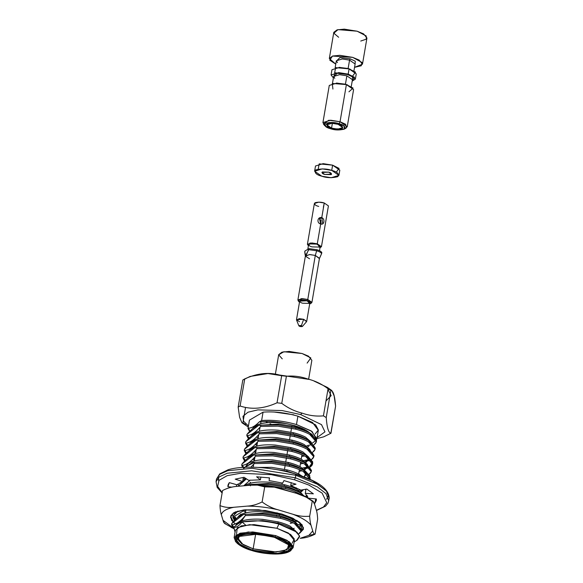 <?xml version="1.0" encoding="UTF-8"?>
<svg xmlns="http://www.w3.org/2000/svg" width="583" height="583" viewBox="0 0 583 583"><rect width="100%" height="100%" fill="white"/><g stroke="black" fill="none" stroke-linecap="round" stroke-linejoin="round"><path stroke-width="0.87" d="M328.746 172.138L321.903 172.466L324.782 174.463L331.625 174.128L328.746 172.138C330.962 172.699 331.785 173.53 331.21 174.63L324.782 174.463C322.567 173.902 321.743 173.064 322.319 171.963L328.746 172.138M338.92 175.381L339.816 170.149L332.616 165.157L331.727 170.389L338.92 175.381L331.246 177.72L321.801 176.212L314.609 171.22L322.282 168.881L331.727 170.389L332.616 165.157L323.179 163.648L315.505 165.987L314.609 171.22M331.727 170.389C326.75 168.647 321.393 168.502 315.643 169.966C314.215 172.714 316.263 174.798 321.801 176.212C326.779 177.953 332.135 178.092 337.885 176.634C339.313 173.88 337.266 171.803 331.727 170.389M318.18 169.143L319.207 163.881L332.616 165.157L339.08 168.421L336.245 172.225M355.375 79.113L356.271 73.881L349.071 68.889L348.182 74.121L355.375 79.113L352.19 81.117L354.559 77.299L348.182 74.121L349.071 68.889L339.634 67.38L331.96 69.727L331.064 74.952L338.738 72.613L348.182 74.121L335.028 72.809L333.403 77.911L331.064 74.952M362.48 64.174L366.947 38.012L363.595 33.88L357.139 31.205L344.269 29.15L337.076 29.864L333.797 32.342L329.329 58.504L332.609 56.026L339.794 55.312L352.664 57.367L359.121 60.042L362.48 64.174L354.544 67.337L361.278 65.755L362.014 62.476L352.664 57.367L332.507 56.055L329.759 60.151L335.757 64.123L329.329 58.504M338.643 37.261L333.855 33.209L337.987 29.638L357.139 31.205L366.211 35.957L366.313 39.148L360.746 41.043M350.186 58.825L355.287 61.208L355.04 64.451L355.287 61.208L350.186 58.825L339.925 57.571L336.253 61.237L339.925 57.571L350.186 58.825L349.56 60.136L342.265 58.97L336.333 60.778L342.265 58.97L349.56 60.136L348.124 68.502L350.332 69.297L348.124 68.502L349.56 60.136L355.12 63.992L349.56 60.136L350.186 58.825M339.08 67.373L348.124 68.502L339.08 67.373M334.635 72.875L335.662 67.621L349.071 68.889L355.535 72.154L352.7 75.958M345.442 84.2L347.65 84.994L345.442 84.2L346.87 75.826L339.583 74.66L333.651 76.475L339.583 74.66L346.87 75.826L345.442 84.2L336.398 83.07L345.442 84.2M352.431 79.682L346.87 75.826L352.438 79.682L351.25 86.619M332.915 89.068L332.288 83.449L346.389 84.586L353.065 88.091L348.94 91.808M333.571 76.934L337.244 73.261L347.504 74.522L352.606 76.905L352.358 80.148L352.606 76.905L347.504 74.522L337.244 73.261L333.571 76.934M324.33 124.886L322.924 122.568L330.605 120.222L340.042 121.73L339.095 123.698C334.802 122.197 330.175 122.073 325.212 123.334C323.973 125.709 325.744 127.509 330.532 128.726C334.824 130.235 339.452 130.352 344.415 129.091C345.653 126.715 343.883 124.915 339.095 123.698L343.963 125.899L344.495 129.047L330.532 128.726L324.746 125.673L329.388 122.408L339.095 123.698L340.042 121.73L347.235 126.722L345.143 128.442M331.545 128.129C327.894 127.203 326.538 125.826 327.486 124.011C331.275 123.049 334.802 123.144 338.082 124.296C341.733 125.221 343.088 126.598 342.141 128.413C338.359 129.375 334.824 129.28 331.545 128.129L337.768 129.127L342.826 127.582L338.082 124.296L331.858 123.297L326.801 124.842L331.545 128.129L332.368 123.319L331.545 128.129M347.235 126.722L353.589 89.578L346.389 84.586L340.042 121.73L346.389 84.586L336.952 83.078L329.278 85.417L322.924 122.568M337.44 62.592L336.333 60.778L335.145 67.715M334.759 78.29L333.651 76.475L332.463 83.413M344.495 129.047L346.287 127.925L345.675 124.281L340.042 121.73L328.797 120.244L323.419 124.019L324.746 125.673M242.768 521.872L262.525 520.59L277.967 523.119L278.178 521.88L262.736 519.351C251.462 518.571 243.293 519.686 238.25 522.689L235.802 525.509L238.25 522.689C243.293 519.686 251.462 518.571 262.736 519.351L278.178 521.88L277.967 523.119C283.017 524.416 287.076 525.902 290.13 527.564L293.329 529.626L290.13 527.564C287.076 525.902 283.017 524.416 277.967 523.119L262.525 520.59L242.768 521.872M243.876 514.498L263.793 513.157L279.235 515.685L279.446 514.446L264.004 511.918C252.731 511.138 244.569 512.253 239.518 515.263L237.07 518.083L239.518 515.263C244.569 512.253 252.731 511.138 264.004 511.918L279.446 514.446L279.235 515.685C284.293 516.99 288.345 518.476 291.398 520.138L294.889 522.426L291.398 520.138C288.345 518.476 284.293 516.99 279.235 515.685L263.793 513.157L243.876 514.498M296.018 531.397L290.341 526.325C287.288 524.664 283.229 523.184 278.178 521.88C283.229 523.184 287.288 524.664 290.341 526.325L296.018 531.397M297.264 523.906L291.609 518.899C288.556 517.238 284.504 515.751 279.446 514.446C284.504 515.751 288.556 517.238 291.609 518.899L297.264 523.906M297.483 520.794L295.843 521.865M293.074 522.82L290.247 523.345L293.074 522.82M243.869 511.182L245.501 512.319L243.869 511.182M290.458 522.106L291.281 521.982M294.969 521.078L296.689 520.291L294.969 521.078M249.779 484.546L268.872 483.438L284.315 485.967L284.526 484.728L269.084 482.199C257.81 481.42 249.648 482.535 244.598 485.544L244.292 485.756M244.598 485.544C249.648 482.535 257.81 481.42 269.084 482.199L284.526 484.728C289.583 486.033 293.635 487.519 296.689 489.181L302.344 494.195L296.689 489.181C293.635 487.519 289.583 486.033 284.526 484.728L284.315 485.967C289.372 487.271 293.424 488.758 296.477 490.42L299.968 492.708L296.477 490.42C293.424 488.758 289.372 487.271 284.315 485.967L268.872 483.438L248.956 484.779M245.596 478.3L243.424 480.939L245.596 478.3M301.068 492.074L303.503 489.633L300.923 492.147M298.153 493.101L296.725 493.407L298.153 493.101M268.413 468.389L286.851 471.108L287.062 469.876L271.627 467.347L258.182 467.435L271.627 467.347L287.062 469.876L286.851 471.108L296.47 474.322L286.851 471.108L268.413 468.389M250.034 482.243L250.581 482.6M295.537 492.387L296.368 492.263L295.537 492.387M300.048 491.367L302.869 489.749L300.048 491.367M252.76 462.487L272.684 461.153L288.126 463.682L288.337 462.443L272.895 459.914C261.621 459.134 253.452 460.249 248.409 463.252L245.96 466.079L248.409 463.252C253.452 460.249 261.621 459.134 272.895 459.914L288.337 462.443L288.126 463.682C293.176 464.986 297.235 466.466 300.289 468.134L303.772 470.423L300.289 468.134C297.235 466.466 293.176 464.986 288.126 463.682L272.684 461.153L252.76 462.487M302.234 476.231L299.232 474.322C296.171 472.66 292.119 471.173 287.062 469.876C292.119 471.173 296.171 472.66 299.232 474.322L302.234 476.231M305.944 473.141L306.097 474.54L304.137 476.923L305.944 473.141M254.035 455.061L273.952 453.72L289.394 456.249L289.605 455.017L274.163 452.488C262.889 451.708 254.727 452.816 249.677 455.826L247.228 458.646L249.677 455.826C254.727 452.816 262.889 451.708 274.163 452.488L289.605 455.017L289.394 456.249C294.451 457.553 298.503 459.04 301.557 460.701L305.047 462.997L301.557 460.701C298.503 459.04 294.451 457.553 289.394 456.249L273.952 453.72L254.035 455.061M306.155 471.902L300.5 466.896C297.447 465.234 293.387 463.747 288.337 462.443C293.387 463.747 297.447 465.234 300.5 466.896L306.155 471.902M304.88 469.789L307.212 465.715L307.365 467.107L304.734 469.862M301.965 470.816L299.137 471.334L301.965 470.816M255.303 447.635L275.227 446.294L290.662 448.823L290.873 447.584L275.438 445.055C264.157 444.275 255.995 445.39 250.945 448.4L248.504 451.22L250.945 448.4C255.995 445.39 264.157 444.275 275.438 445.055L290.873 447.584L290.662 448.823C295.719 450.127 299.771 451.606 302.825 453.275L306.315 455.563L302.825 453.275C299.771 451.606 295.719 450.127 290.662 448.823L275.227 446.294L255.303 447.635M252.76 459.178L254.385 460.315L252.76 459.178M299.349 470.102L300.172 469.978L299.349 470.102M307.562 465.963L305.091 468.55L303.852 469.075L307.394 466.48M307.423 464.476L301.768 459.462C298.715 457.801 294.663 456.321 289.605 455.017C294.663 456.321 298.715 457.801 301.768 459.462L307.423 464.476M308.487 458.282L308.633 459.681L306.002 462.428M303.233 463.39L300.405 463.908L303.233 463.39M256.571 440.201L276.495 438.868L291.93 441.397L292.141 440.158L276.706 437.629C265.425 436.849 257.263 437.964 252.213 440.967L249.772 443.794L252.213 440.967C257.263 437.964 265.425 436.849 276.706 437.629L292.141 440.158L291.93 441.397C296.987 442.694 301.047 444.18 304.1 445.842L307.584 448.138L304.1 445.842C301.047 444.18 296.987 442.694 291.93 441.397L276.495 438.868L256.571 440.201M254.028 451.752L255.66 452.882L254.028 451.752M300.617 462.669L301.447 462.552L300.617 462.669M308.83 458.53L306.359 461.117L305.128 461.649L308.662 459.047M308.699 457.043L303.036 452.036C299.983 450.375 295.931 448.888 290.873 447.584C295.931 448.888 299.983 450.375 303.036 452.036L308.699 457.043M304.501 455.957L301.673 456.474L304.501 455.957M257.839 432.775L277.763 431.435L293.205 433.963L293.417 432.724L277.974 430.196C266.701 429.416 258.531 430.531 253.488 433.541L251.04 436.361L253.488 433.541C258.531 430.531 266.701 429.416 277.974 430.196L293.417 432.724L293.205 433.963C298.256 435.268 302.315 436.754 305.368 438.416L308.859 440.704L305.368 438.416C302.315 436.754 298.256 435.268 293.205 433.963L277.763 431.435L257.839 432.775M255.296 444.319L256.928 445.456L255.296 444.319M309.967 449.617L304.311 444.603C301.258 442.942 297.199 441.462 292.141 440.158C297.199 441.462 301.258 442.942 304.311 444.603L309.967 449.617M259.114 425.342L279.031 424.009L294.473 426.537L294.626 425.626L286.858 423.695L279.242 422.77C267.969 421.99 259.807 423.105 254.756 426.107L252.315 428.935L254.756 426.107C259.807 423.105 267.969 421.99 279.242 422.77L286.858 423.695C276.437 421.451 267.211 420.875 259.187 421.954C255.361 425.918 251.849 427.98 248.649 428.141L248.001 428.52L249.437 420.146L263.057 412.152L261.629 420.525C272.531 419.687 284.147 421.021 296.477 424.541L297.906 416.175C285.575 412.655 273.959 411.314 263.057 412.152C273.959 411.314 285.575 412.655 297.906 416.175L296.477 424.541L311.227 430.932L316.89 438.693L316.562 439.699L312.073 431.5L296.477 424.541C284.147 421.021 272.531 419.687 261.629 420.525L259.187 421.954C267.211 420.875 276.437 421.451 286.858 423.695L294.626 425.626C301.994 427.886 307.226 430.487 310.316 433.439C307.226 430.487 301.994 427.886 294.626 425.626L294.473 426.537L279.031 424.009L259.114 425.342M256.571 436.893L258.196 438.022L256.571 436.893M307.664 446.789L308.903 446.257M311.235 442.184L305.579 437.177C302.526 435.516 298.467 434.029 293.417 432.724C298.467 434.029 302.526 435.516 305.579 437.177L311.235 442.184M298.234 534.181C303.036 531.346 301.775 527.797 294.437 523.534C290.924 521.588 286.26 519.854 280.445 518.316L262.693 515.314L245.385 515.554L262.693 515.314L280.445 518.316L280.656 517.077L262.904 514.075L245.596 514.323L245.385 515.554C240.283 521.69 235.678 524.758 231.553 524.744L231.764 523.512L243.235 514.636L245.596 514.323L262.904 514.075L280.656 517.077L280.445 518.316C286.26 519.854 290.924 521.588 294.437 523.534L301.105 531.033L298.634 533.955M259.224 485.245L267.772 485.595L285.524 488.598L285.736 487.359L267.983 484.356L250.675 484.604L250.464 485.843L250.675 484.604L267.983 484.356L285.736 487.359L285.524 488.598C291.34 490.135 296.004 491.87 299.516 493.816L301.848 495.229L299.516 493.816C296.004 491.87 291.34 490.135 285.524 488.598L267.772 485.595L259.224 485.245M269.04 478.162L269.47 478.198M254.268 463.551L271.576 463.303L289.336 466.313L289.547 465.074L271.787 462.071L254.48 462.312L254.268 463.551L254.48 462.312L271.787 462.071L289.547 465.074L289.336 466.313C295.151 467.843 299.815 469.585 303.328 471.53L309.93 479.299L308.647 475.495L303.328 471.53C299.815 469.585 295.151 467.843 289.336 466.313L271.576 463.303L254.268 463.551L250.916 467.18M308.392 474.744C313.202 471.917 311.934 468.368 304.596 464.097C301.083 462.159 296.419 460.417 290.604 458.879L272.851 455.877L255.543 456.125L272.851 455.877L290.604 458.879L290.822 457.64L273.063 454.638L255.755 454.886L255.543 456.125C250.442 462.261 245.837 465.321 241.712 465.314L241.923 464.075L253.401 455.199L255.755 454.886L273.063 454.638L290.822 457.64L290.604 458.879C296.419 460.417 301.083 462.159 304.596 464.097L311.264 471.596L308.99 474.409M309.66 467.311C314.47 464.483 313.202 460.934 305.864 456.671C302.351 454.725 297.694 452.991 291.879 451.453L274.119 448.444L256.811 448.691L274.119 448.444L291.879 451.453L292.09 450.214L274.331 447.212L257.023 447.46L256.811 448.691C251.718 454.827 247.105 457.888 242.987 457.881L243.198 456.642L254.654 447.773L257.023 447.46L274.331 447.212L292.09 450.214L291.879 451.453C297.694 452.991 302.351 454.725 305.864 456.671L312.532 464.17L310.258 466.976M310.928 459.885C315.738 457.057 314.47 453.508 307.132 449.238C303.626 447.299 298.962 445.558 293.147 444.02L275.387 441.018L258.08 441.265L275.387 441.018L293.147 444.02L293.358 442.788L275.599 439.779L258.291 440.027L258.08 441.265C252.986 447.401 248.38 450.462 244.255 450.455L244.466 449.216L255.915 440.347L258.291 440.027L275.599 439.779L293.358 442.788L293.147 444.02C298.962 445.558 303.626 447.299 307.132 449.238L313.8 456.737L311.533 459.55M312.197 452.459C317.006 449.624 315.746 446.075 308.407 441.812C304.894 439.866 300.23 438.132 294.415 436.594L276.655 433.592L259.348 433.832L276.655 433.592L294.415 436.594L294.626 435.355L276.874 432.353L259.559 432.601L259.348 433.832C254.254 439.968 249.648 443.036 245.523 443.022L245.734 441.79L257.198 432.914L259.559 432.601L276.874 432.353L294.626 435.355L294.415 436.594C300.23 438.132 304.894 439.866 308.407 441.812L315.075 449.311L312.801 452.116M313.472 445.026C318.282 442.198 317.014 438.649 309.675 434.379C306.162 432.44 301.498 430.699 295.69 429.161L277.931 426.158L260.623 426.406L277.931 426.158L295.69 429.161L295.902 427.929L278.142 424.92L260.834 425.167L260.623 426.406C255.522 432.542 250.916 435.603 246.791 435.596L247.003 434.357L258.48 425.481L260.834 425.167L278.142 424.92L295.902 427.929L295.69 429.161C301.498 430.699 306.162 432.44 309.675 434.379L316.343 441.885L314.069 444.691M236.574 533.824L237.252 527.666L249.633 524.664L276.918 528.278L290.596 534.473L294.328 539.035L292.083 543.312M294.102 542.052L297.257 540.077L299.633 536.52L297.017 532.213L278.944 524.066L276.918 528.278L278.944 524.066C264.995 520.583 252.738 519.898 242.149 522.018C239.037 525.844 236.261 527.615 233.812 527.338L234.971 531.798M294.175 541.622L294.597 540.958M306.92 445.652L310.746 444.895M316.343 441.885L316.554 440.646L309.886 433.147C306.374 431.201 301.71 429.46 295.902 427.929C301.71 429.46 306.374 431.201 309.886 433.147L312.036 434.437L316.38 441.251M306.009 446.979L305.47 447.037M258.24 437.767L256.593 436.864M249.67 431.42L248.001 428.52L249.67 431.42M258.801 428.454L259.756 428.92L258.801 428.454M316.89 438.693L318.318 430.327L312.488 422.449L297.906 416.175L315.643 424.854L318.354 430.006L315.053 434.073M316.197 440.311L312.371 443.044L316.197 440.311M256.972 445.193L255.325 444.29M248.431 438.817L246.791 435.596L248.431 438.817M247.403 435.567L249.109 438.139L247.403 435.567M256.17 443.408L257.183 443.962M315.075 449.311L315.286 448.072L308.618 440.573C305.106 438.627 300.442 436.893 294.626 435.355C300.442 436.893 305.106 438.627 308.618 440.573L310.783 441.878L315.111 448.684M308.414 460.869L310.52 460.082M303.473 461.838L302.927 461.896M255.704 452.627L254.057 451.723M247.163 446.25L245.523 443.022L247.163 446.25M246.128 442.993L247.841 445.565L246.128 442.993M254.895 450.841L255.915 451.388M300.93 460.84L301.717 460.789M303.685 460.599L308.203 459.754L303.685 460.599M313.8 456.737L314.011 455.505L307.35 448.006C303.838 446.061 299.174 444.319 293.358 442.788C299.174 444.319 303.838 446.061 307.35 448.006L309.507 449.304L313.836 456.11M309.354 467.464L306.724 468.419M302.198 469.271L301.659 469.33M254.436 460.053L252.789 459.149M245.895 453.676L244.255 450.455L245.895 453.676M244.86 450.426L246.573 452.998L244.86 450.426M253.627 458.267L254.647 458.821M299.662 468.273L300.442 468.215M302.417 468.032L306.935 467.187L302.417 468.032M307.372 467.056L308.494 466.684M309.566 466.225L312.568 463.536M312.532 464.17L312.743 462.931L306.075 455.432C302.562 453.487 297.906 451.752 292.09 450.214C297.906 451.752 302.562 453.487 306.075 455.432L308.232 456.729L312.743 461.933L309.872 466.079M244.62 461.109L242.987 457.881L244.62 461.109M243.592 457.852L245.297 460.424L243.592 457.852M311.264 471.596L311.475 470.364L304.807 462.858C301.294 460.92 296.63 459.178 290.822 457.64C296.63 459.178 301.294 460.92 304.807 462.858L306.957 464.155L311.3 470.969M242.564 467.406L241.712 465.314L242.564 467.406M242.317 465.285L243.599 467.34L242.317 465.285M309.988 479.029L310.207 477.79L303.539 470.292L305.689 471.589L309.777 475.568L309.602 479.153L310.032 478.395M303.539 470.292C300.026 468.346 295.362 466.611 289.547 465.074C295.362 466.611 300.026 468.346 303.539 470.292M298.394 491.556L297.847 491.615M295.851 490.558L296.638 490.507M298.605 490.318L300.704 490.012L298.605 490.318M305.12 489.348L305.835 490.048M306.92 495.149L305.208 496.672L306.92 495.149M240.815 483.394L240.189 482.527M305.135 496.643L299.728 492.577C296.215 490.638 291.551 488.897 285.736 487.359C291.551 488.897 296.215 490.638 299.728 492.577L305.135 496.643M244.736 510.271L245.756 510.825M235.845 511.75L236.414 512.428M299.713 525.509L300.551 525.021L299.713 525.509M234.461 520.539L232.828 517.318L233.04 516.079L237.849 511.08L233.04 516.079L232.828 517.318L234.461 520.539M233.433 517.289L235.138 519.861L233.433 517.289M301.105 531.033L301.316 529.794L294.648 522.295C291.136 520.349 286.472 518.615 280.656 517.077C286.472 518.615 291.136 520.349 294.648 522.295L296.798 523.592L301.141 530.406M225.373 523.512C224.419 523.68 223.632 522.616 223.019 520.313L221.314 514.651C220.644 512.712 220.199 509.688 219.966 505.592L222.546 490.522C227.538 487.986 232.508 486.594 237.456 486.346L250.785 485.187L237.456 486.346C232.508 486.594 227.538 487.986 222.546 490.522L219.966 505.592C224.207 507.319 228.842 507.88 233.878 507.268L247.207 506.117C252.155 505.862 257.125 504.47 262.124 501.941L264.697 486.871L274.316 487.148L296.499 493.335L281.458 488.824C275.912 486.965 270.323 486.317 264.697 486.871L262.124 501.941C266.956 505.621 272.21 508.23 277.88 509.746L292.921 514.257C298.474 516.115 304.056 516.764 309.682 516.21L312.255 501.14L312.991 501.14L314.609 504.339L316.314 510.001L314.609 504.339C313.997 502.043 313.217 500.979 312.255 501.14L309.682 516.21C309.908 520.291 310.36 523.315 311.031 525.268L312.736 530.931C313.348 533.226 314.128 534.29 315.082 534.13C310.12 536.659 305.149 538.051 300.172 538.306L308.895 535.354L300.172 538.306C305.149 538.051 310.12 536.659 315.082 534.13L308.895 535.354L312.736 530.931L311.031 525.268C307.86 521.348 301.826 517.682 292.921 514.257L277.88 509.746C267.291 507.319 257.067 506.11 247.207 506.117L233.878 507.268C226.452 508.755 222.261 511.218 221.314 514.651L223.019 520.313L224.637 523.512L233.666 528.541L231.553 524.744L233.666 528.533L231.043 527.302M232.158 524.715L233.87 527.287L232.158 524.715M235.197 532.09L233.812 527.338C236.785 524.379 239.562 522.601 242.149 522.018C252.738 519.898 264.995 520.583 278.944 524.066L294.809 530.537L299.582 536.017L296.587 540.463M243.658 521.639L242.149 522.018C239.562 522.601 236.785 524.379 233.812 527.338C236.261 527.615 239.037 525.844 242.149 522.018M250.034 484.48L246.456 485.566M238.185 486.28L246.383 478.825L238.185 486.28M243.497 468.382L252.118 462.632L254.48 462.312L244.612 467.289M310.127 433.278L306.636 430.983C303.583 429.321 299.531 427.842 294.473 426.537C299.531 427.842 303.583 429.321 306.636 430.983M302.715 455.119L301.885 455.243M250.238 480.1L243.716 485.799M245.181 509.79L232.828 517.318L245.181 509.79M249.728 431.362L248.649 428.141C251.849 427.98 255.361 425.918 259.187 421.954L261.629 420.525L263.057 412.152L249.437 420.146L248.001 428.52L248.649 428.141M300.646 414.564L282.143 410.57L257.905 409.878L248.03 412.196L242.994 416.262L243.556 421.21L248.431 426.005L243.556 421.21L242.994 416.262L248.03 412.196L257.905 409.878L282.143 410.57L300.646 414.564L321.51 424.635L324.95 431.857L317.079 437.571L324.95 431.857L321.51 424.635L300.646 414.564L302.001 413.099C294.721 411.277 287.973 408.027 281.764 403.356L277.042 402.795C263.895 408.77 251.579 409.842 240.101 405.994L238.163 407.131L239.613 417.348L241.938 422.748L239.613 417.362L238.163 407.131L242.798 380.029L250.071 376.443L267.94 373.543L281.669 375.692C270.191 371.845 257.875 372.916 244.729 378.892L240.101 405.994C251.579 409.842 263.895 408.77 277.042 402.795L281.669 375.692L286.399 376.254L281.764 403.356C287.973 408.027 294.721 411.277 302.001 413.099L300.646 414.564M293.132 547.714L294.386 540.39L288.41 533.044L276.918 528.278L254.006 524.613L241.216 525.888L235.372 530.304L234.118 537.628L239.963 533.212L252.752 531.944L275.664 535.602L287.157 540.368L293.132 547.714L290.188 551.008L277.836 553.391M235.809 541.709L234.118 537.628M289.627 551.387L290.83 550.636L293.074 546.358L289.343 541.796L275.664 535.602L275.038 536.914C267.903 534.363 246.405 530.996 237.47 535.923C229.25 541.068 243.796 548.516 251.856 550.52C258.99 553.07 280.489 556.437 289.423 551.511C297.651 546.373 283.105 538.918 275.038 536.914L288.206 542.875L291.791 547.269L289.627 551.387L281.203 553.763L269.965 553.85L251.856 550.52L236.202 542.256L236.851 536.324L248.773 533.43L275.038 536.914L275.664 535.602L248.38 531.987L235.998 534.99L235.328 541.148L236.202 542.256M252.512 550.133C244.904 548.239 231.181 541.213 238.935 536.36C247.367 531.711 267.655 534.888 274.382 537.3C281.99 539.195 295.719 546.22 287.958 551.073C279.527 555.723 259.246 552.546 252.512 550.133L277.297 553.42L288.541 550.695L289.153 545.098L274.382 537.3L257.3 534.152L238.746 536.484L236.705 540.368L240.087 544.507L252.512 550.133L253.146 548.822L273.092 552.014L284.234 550.906L289.321 547.065L288.665 544.537L287.2 549.674L276.233 551.999L253.146 548.822L255.667 534.05L253.146 548.822L241.537 543.648L238.097 539.822L239.387 536.112L237.937 538.277L243.14 544.675L253.146 548.822L252.512 550.133M316.904 438.576L323.689 436.835L330.962 433.256C328.542 432.936 326.968 427.703 326.225 417.552L323.434 415.854C316.299 416.532 309.158 415.606 302.001 413.099C309.158 415.606 316.299 416.532 323.434 415.854L328.069 388.759C321.86 384.08 315.111 380.83 307.831 379.008C300.675 376.501 293.533 375.583 286.399 376.254C293.533 375.583 300.675 376.501 307.831 379.008L307.831 379.008C315.111 380.83 321.86 384.08 328.069 388.759L330.86 390.45L326.225 417.552C326.968 427.703 328.542 432.936 330.962 433.256L335.597 406.154C334.853 396.003 333.279 390.77 330.86 390.45L331.814 390.537L334.146 395.937L335.597 406.154L330.801 433.358M245.487 407.714L242.9 422.835L245.487 407.714M242.798 380.029L238.163 407.131L240.101 405.994L244.729 378.892L242.798 380.029L250.071 376.443M325.977 400.98L331.151 395.631L327.959 389.393L331.151 395.631L325.977 400.98M326.225 417.552L330.86 390.45L328.069 388.759L323.434 415.854L326.225 417.552M281.764 403.356L286.399 376.254L281.669 375.692L277.042 402.795L281.764 403.356M245.691 424.526L242.9 422.835M308.618 379.249L311.861 360.294L308.502 356.169L302.052 353.495L289.175 351.432L281.99 352.147L278.71 354.632L275.468 373.586M282.252 358.866L278.689 354.828L283.841 351.746L302.052 353.495L310.834 357.918L307.117 363.114M245.356 515.583L241.544 521.1M242.149 522.062L245.567 525.013M297.541 428.367L299.851 428.111L297.541 428.367M293.796 414.819L274.01 412.006M265.564 421.436L267.699 422.682L265.564 421.436M270.031 423.775L271.088 424.213L270.031 423.775M247.003 434.357L246.791 435.596C250.916 435.603 255.522 432.542 260.623 426.406L260.834 425.167C256.709 425.16 252.104 428.221 247.003 434.357M245.734 441.79L245.523 443.022C249.648 443.036 254.254 439.968 259.348 433.832L259.559 432.601C255.441 432.586 250.828 435.654 245.734 441.79M244.466 449.216L244.255 450.455C248.38 450.462 252.986 447.401 258.08 441.265L258.291 440.027C254.166 440.019 249.56 443.08 244.466 449.216M243.198 456.642L242.987 457.881C247.105 457.888 251.718 454.827 256.811 448.691L257.023 447.46C252.898 447.445 248.292 450.513 243.198 456.642M241.923 464.075L241.712 465.314C245.837 465.321 250.442 462.261 255.543 456.125L255.755 454.886C251.63 454.878 247.024 457.939 241.923 464.075M243.045 479.357L245.356 478.147M231.764 523.512L231.553 524.744C235.678 524.758 240.283 521.69 245.385 515.554L245.596 514.323C241.471 514.308 236.858 517.376 231.764 523.512M276.488 516.093L276.663 515.081L276.488 516.093M276.874 513.842L277.063 512.734L276.874 513.842M281.159 488.736L281.356 487.614L281.159 488.736M281.953 484.123L282.143 482.986L281.953 484.123M284.176 471.1L284.278 470.503L284.176 471.1M284.489 469.264L285.167 465.329L284.489 469.264M285.379 464.09L285.546 463.077L285.379 464.09M285.765 461.838L286.435 457.895L285.765 461.838M286.647 456.664L286.821 455.644L286.647 456.664M287.033 454.405L287.703 450.47L287.033 454.405M287.915 449.231L288.089 448.218L287.915 449.231M289.183 441.805L289.357 440.784L289.183 441.805M289.569 439.546L290.247 435.61L289.569 439.546M290.458 434.371L290.633 433.358L290.458 434.371M290.844 432.12L291.515 428.184L290.844 432.12M291.726 426.945L291.901 425.925L291.726 426.945M308.793 249.699L316.686 250.763L316.868 249.713L308.975 248.657L306.337 254.909L305.732 255.259L304.931 253.627L304.887 251.054L308.975 248.657L316.868 249.713L316.686 250.763C319.324 251.579 320.971 252.512 321.634 253.554L321.809 252.505C321.153 251.462 319.506 250.537 316.868 249.713C319.506 250.537 321.153 251.462 321.809 252.505L321.634 253.554C320.971 252.512 319.324 251.579 316.686 250.763L308.793 249.699L308.975 248.657L304.887 251.054L304.712 252.096L305.732 255.259L308.793 249.699M298.649 301.265L297.891 299.968L302.322 298.613L307.773 299.487L311.927 302.366L310.775 303.342M311.927 302.366L319.455 258.313L315.301 255.434L307.773 299.487L315.301 255.434L309.85 254.56L305.419 255.915L297.891 299.968M309.573 258.794L305.426 256.192L309.5 254.56L315.301 255.434L319.36 258.575L321.634 253.554L319.637 258.101M315.301 255.434L316.686 250.763L315.301 255.434M319.506 250.719L320.227 246.492L316.788 244.109L312.284 243.388L308.618 244.51L307.795 249.349M317.29 243.818L309.996 243.024L308.407 245.778L307.409 244.299L311.839 242.951L317.29 243.818L321.444 246.696L320.009 247.76L317.29 243.818L320.686 223.938C316.38 223.158 317.516 216.512 321.758 217.663L319.36 217.991L320.686 223.938L317.29 243.818M312.058 246.886C309.413 246.215 308.436 245.224 309.114 243.905L316.788 244.109C319.433 244.787 320.417 245.778 319.732 247.09L312.058 246.886M320.781 220.746L319.797 218.807L320.781 220.746L321.204 224.054L320.781 220.746L320.264 223.785L320.985 220.403M318.704 206.418L318.537 206.375C315.337 205.559 314.157 204.356 314.98 202.767C318.296 201.922 321.393 202.002 324.265 203.008L323.368 207.22M322.771 223.792L321.758 217.663L319.797 218.807L321.758 217.663L324.265 203.008L318.814 202.141L314.383 203.489L307.409 244.299M321.444 246.696L328.418 205.894L324.265 203.008L321.758 217.663C325.329 218.858 324.206 225.519 320.686 223.938M309.857 302.876L306.847 300.784L299.669 301.134L296.507 319.652L303.677 319.302L306.694 321.393L309.857 302.876M299.516 321.743L296.507 319.652M310.418 303.663L311.38 303.058L307.773 299.487L307.27 300.536L300.915 299.837L299.48 302.227L298.882 301.688L301.593 299.786L307.27 300.536L310.418 303.663L309.675 303.976L307.27 300.536L307.773 299.487L301.28 298.627L298.175 300.806L298.882 301.688M302.686 303.226C300.362 302.635 299.502 301.761 300.107 300.602L306.847 300.784C309.165 301.375 310.025 302.249 309.427 303.4L302.686 303.226M302.38 326.48L306.549 321.692L303.677 319.302L301.375 325.642C298.962 325.35 298.474 325.635 299.924 326.495C302.344 326.793 302.825 326.509 301.375 325.642L302.38 326.48L299.924 326.495L298.882 325.882L301.375 325.642L303.677 319.302L299.305 318.668L296.543 319.987L298.882 325.882M294.466 479.765L271.299 474.657L240.641 473.258L227.21 475.655L219.033 480.312L217.641 486.382L222.181 492.65L217.641 486.382L219.033 480.312L227.21 475.655L240.641 473.258L271.299 474.657L294.466 479.765L308.99 485.114L322.137 493.109L326.742 502.684L323.514 506.999L316.387 510.285L323.514 506.999L326.742 502.684L322.137 493.109L308.99 485.114L294.466 479.765L295.406 477.798L317.356 486.892L325.97 493.597L328.768 500.928L325.97 493.597L317.356 486.892L295.406 477.798L295.836 475.283L252.075 468.287L227.632 470.721L219.755 474.336L216.475 479.146L219.755 474.336L227.632 470.721L252.075 468.287L295.836 475.283L295.406 477.798L251.645 470.802L227.202 473.228L219.325 476.85L216.053 481.66L219.325 476.85L227.202 473.228L251.645 470.802L295.406 477.798L294.466 479.765M231.99 487.162L227.917 486.747L229.301 482.629L237.106 484.816L242.666 481.558L235.219 479.16L244.044 477.28L248.598 480.29L260.412 479.845L256.622 476.807L269.521 477.878L269.076 480.567L282.646 483.11L283.957 480.589L295.996 484.203L290.728 485.537L300.857 490.099L306.775 489.057L313.363 493.83L305.281 493.313L308.108 498.144L316.365 498.975L314.98 503.093L314.048 502.83L314.98 503.093L316.343 500.418L316.365 498.975L308.108 498.144L305.281 493.313L305.98 489.195L305.281 493.313L313.363 493.83L306.775 489.057L300.857 490.099L290.728 485.537L291.23 482.6L290.728 485.537L295.996 484.203L283.957 480.589L282.646 483.11L269.076 480.567L269.521 477.878L256.622 476.807L260.412 479.845L248.598 480.29L244.044 477.28L235.219 479.16L242.666 481.558L237.106 484.816L229.301 482.629L227.938 485.304L227.917 486.747L231.99 487.162M218.632 480.807L218.465 477.572M305.988 497.051L307.445 495.987L305.988 497.051M237.798 484.087L238.819 485.559L237.798 484.087M260.9 477.011L260.412 479.845L260.9 477.011M243.381 477.36L242.666 481.558L243.381 477.36M236.669 484.692L236.363 486.477L236.669 484.692M307.686 497.926L307.853 496.913L307.686 497.926M316.452 510.526L325.591 506.131L328.032 503.122L329.198 498.414L326.4 491.083L317.786 484.378L295.836 475.283L317.786 484.378L326.4 491.083L329.198 498.414C329.213 489.05 318.026 480.939 295.647 474.066L295.647 474.066C282.631 470.226 269.361 467.974 255.835 467.311C244.656 466.837 235.466 467.632 228.259 469.701L219.704 473.899L216.475 479.146L216.053 481.66L217.189 487.395L222.116 493.007M315.695 498.91L314.98 503.093L315.695 498.91M228.39 483.941L227.917 486.747L228.39 483.941M295.836 475.283L295.428 474.11L295.836 475.283M326.618 499.267L327.85 496.271M326.189 490.85L312.575 480.705L295.428 474.11M300.668 523.869L298.256 524.642M241.063 514.395L240.67 514.104L241.034 514.403M236.151 512.683L235.692 511.808L236.151 512.683M295.515 520.867L294.867 521.005L295.515 520.867M235.036 512.085L234.417 514.512L235.036 512.085M236.399 518.673L235.16 517.004L236.341 518.724M300.238 526.587L300.726 525.232L300.362 522.958L300.238 526.587M301.783 524.394L300.668 532.148L303.226 528.89L301.892 524.532M235.357 523.957L231.619 520.342L230.737 515.882L234.891 512.151L243.541 509.972L265.265 510.482L281.91 514.053L299.174 521.982L303.51 527.797L299.866 533.081L303.466 529.182L302.009 524.671L292.928 518.251L281.91 514.053L258.663 509.775L244.233 509.892L233.404 512.945L230.504 517.252L233.062 522.033M236.494 524.277L235.772 523.782M233.331 521.741L230.832 516.793L233.703 512.756M223.019 520.313L233.018 527.739L223.019 520.313M240.16 521.654L239.657 521.326M317.662 519.059C317.436 514.978 316.984 511.954 316.314 510.001C316.984 511.954 317.436 514.978 317.662 519.059L315.082 534.13L317.662 519.059M312.255 501.14C307.423 497.459 302.169 494.85 296.499 493.335L306.33 497.226L312.255 501.14M264.697 486.871C260.463 485.143 255.82 484.582 250.785 485.187L257.394 485.122L264.697 486.871M315.082 534.13L315.082 534.13C314.128 534.29 313.348 533.226 312.736 530.931L308.895 535.354L315.082 534.13M293.599 528.431L294.24 528.3M299.72 525.983L300.762 524.605M303.313 528.074L301.214 530.384L303.313 528.074M235.947 519.089L234.009 517.23L235.947 519.089M233.062 516.05L232.019 514.126L233.062 516.05M301.651 524.241L301.309 529.823M309.682 516.21C304.056 516.764 298.474 516.115 292.921 514.257C301.826 517.682 307.86 521.348 311.031 525.268C310.36 523.315 309.908 520.291 309.682 516.21M262.124 501.941C257.125 504.47 252.155 505.862 247.207 506.117C257.067 506.11 267.291 507.319 277.88 509.746C272.21 508.23 266.956 505.621 262.124 501.941M219.966 505.592C220.199 509.688 220.644 512.712 221.314 514.651C222.261 511.218 226.452 508.755 233.878 507.268C228.842 507.88 224.207 507.319 219.966 505.592M353.932 70.922L355.12 63.992M306.097 474.54L306.308 473.301M307.365 467.107L307.576 465.875M308.633 459.681L308.844 458.442M294.809 530.537L292.119 528.752M243.235 514.636L244.955 514.199M296.798 523.592L293.409 521.34M301.877 493.874L298.489 491.622M252.118 462.632L253.831 462.202M305.689 471.589L302.307 469.337M253.401 455.199L255.121 454.762M306.957 464.155L303.568 461.904M254.654 447.773L256.367 447.343M308.232 456.729L304.851 454.485M255.915 440.347L257.62 439.917M309.507 449.304L306.126 447.052M257.198 432.914L258.918 432.484M310.783 441.878L307.387 439.626M258.48 425.481L260.2 425.051M312.036 434.437L308.655 432.192M241.938 422.748L248.263 426.996M269.353 373.514L309.121 379.409M314.062 381.085L327.427 387.44L331.807 390.53M241.034 520.138L240.823 521.37M260.987 421.728L260.637 423.754L260.987 421.728M260.076 427.033L259.369 431.18L260.076 427.033M258.808 434.466L258.101 438.613L258.808 434.466M257.54 441.892L256.826 446.039L257.54 441.892M256.265 449.325L255.558 453.472L256.265 449.325M254.997 456.751L254.29 460.898L254.997 456.751M253.729 464.177L253.204 467.223L253.729 464.177M245.939 509.724L245.399 512.902L245.939 509.724M306.082 430.691L305.988 431.267L306.082 430.691M304.814 438.125L304.712 438.7L304.814 438.125M303.546 445.55L303.444 446.126L303.546 445.55M302.271 452.984L302.176 453.559L302.271 452.984M301.965 454.798L301.214 459.171L301.965 454.798M301.003 460.41L300.908 460.985L301.003 460.41M300.697 462.224L299.946 466.604L300.697 462.224M299.735 467.843L299.633 468.419L299.735 467.843M299.422 469.658L298.678 474.03L299.422 469.658M296.324 487.774L296.135 488.889L296.324 487.774M295.617 491.943L295.428 493.014L295.617 491.943M305.426 256.192L304.931 253.627M306.33 497.226L312.991 501.147M257.394 485.122L274.316 487.155"/></g></svg>
